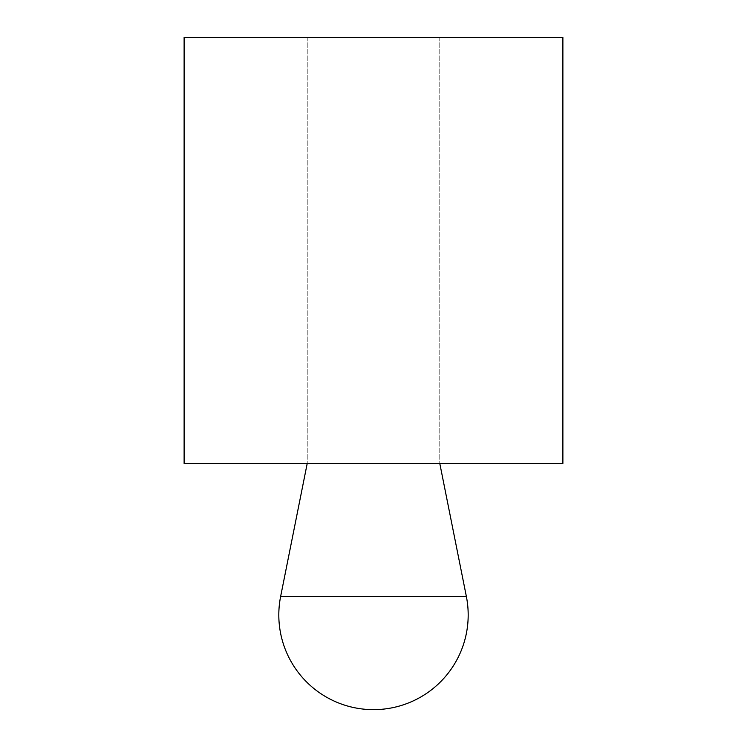 <?xml version="1.0" encoding="UTF-8"?>
<svg xmlns="http://www.w3.org/2000/svg" width="747" height="747" viewBox="0 0 747 747"><rect width="100%" height="100%" fill="white"/><g stroke="black" fill="none" stroke-linecap="round" stroke-linejoin="round"><path stroke-width="0.56" stroke-dasharray="3.73 2.8" d="M562.883 37.35L184.117 37.35M184.117 463.457L562.883 463.457M373.5 463.457L307.213 463.457L373.5 463.457M280.648 596.405L466.352 596.405M373.5 37.35L307.213 37.35L373.5 37.35M307.213 37.35L307.213 463.457L307.213 37.35M439.787 37.35L439.787 463.457L439.787 37.35"/><path stroke-width="1.12" d="M184.117 37.35L562.883 37.35L562.883 463.457L184.117 463.457L184.117 37.35M373.5 596.405L280.648 596.405A94.692 94.692 0 0 0 373.5 709.65A94.692 94.692 0 0 0 466.352 596.405L373.5 596.405M307.213 463.457L280.648 596.405M439.787 463.457L466.352 596.405"/></g></svg>
